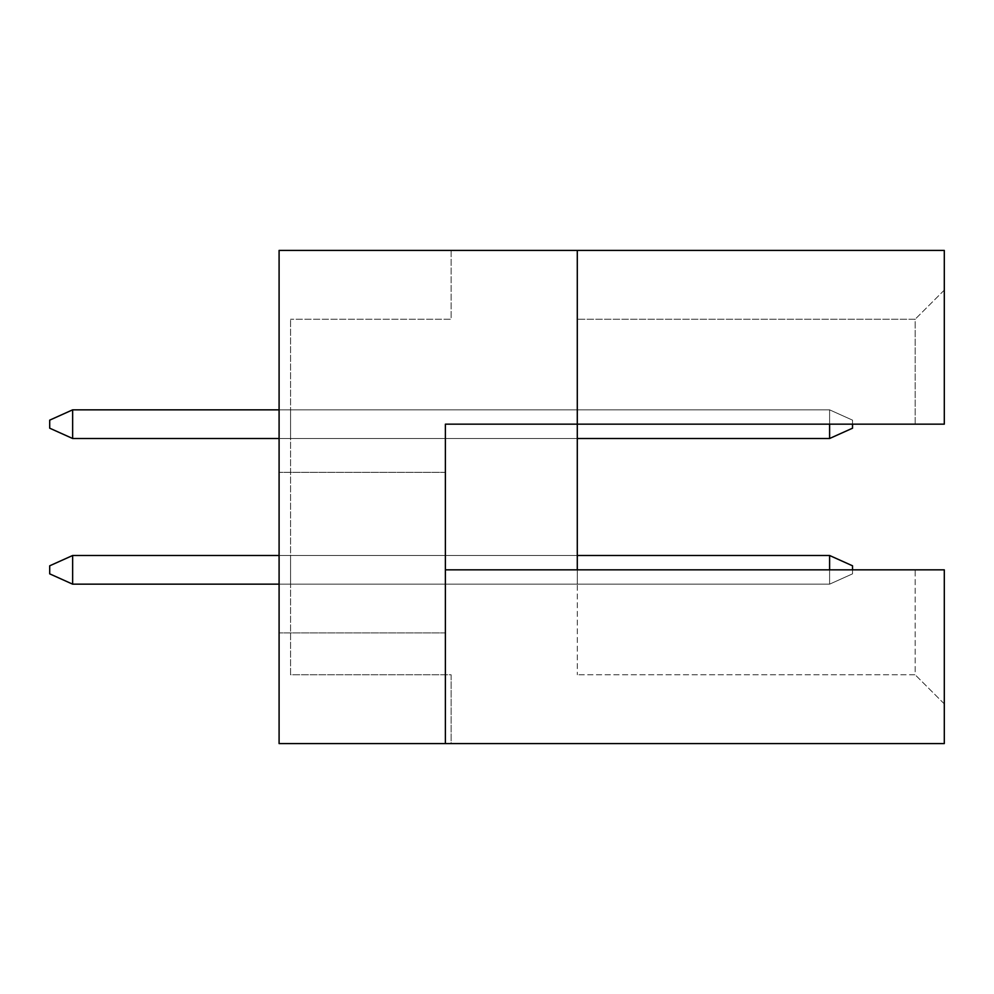 <?xml version="1.0" encoding="UTF-8"?>
<svg xmlns="http://www.w3.org/2000/svg" width="994" height="994" viewBox="0 0 994 994"><rect width="100%" height="100%" fill="white"/><g stroke="black" fill="none" stroke-linecap="round" stroke-linejoin="round"><path stroke-width="0.75" stroke-dasharray="4.97 3.73" d="M279.09 552.627L279.09 472.336L279.09 552.627M445.387 552.627L445.387 472.336L445.387 552.627M290.559 584.161L290.559 555.497L290.559 584.161L290.559 555.497L290.559 584.161L290.559 555.497L290.559 584.161L290.559 555.497L290.559 584.161L290.559 555.497L290.559 584.161L290.559 555.497L290.559 584.161L290.559 555.497L290.559 584.161L290.559 555.497L290.559 584.161L290.559 555.497L290.559 584.161L290.559 555.497L290.559 584.161L577.29 584.161L577.29 555.497L577.29 584.161L577.29 555.497L577.29 584.161L577.29 555.497L577.29 584.161L577.29 555.497L577.29 584.161L577.29 555.497L577.29 584.161L577.29 555.497L577.29 584.161L577.29 555.497L577.29 584.161L577.29 555.497L577.29 584.161L577.29 555.497L577.29 584.161L577.29 555.497L577.29 584.161L290.559 584.161M290.559 409.839L290.559 438.503L290.559 409.839L290.559 438.503L290.559 409.839L290.559 438.503L290.559 409.839L290.559 438.503L290.559 409.839L290.559 438.503L290.559 409.839L290.559 438.503L290.559 409.839L290.559 438.503L290.559 409.839L290.559 438.503L290.559 409.839L290.559 438.503L290.559 409.839L290.559 438.503L290.559 409.839L577.29 409.839L577.29 438.503L577.29 409.839L577.29 438.503L577.29 409.839L577.29 438.503L577.29 409.839L577.29 438.503L577.29 409.839L577.29 438.503L577.29 409.839L577.29 438.503L577.29 409.839L577.29 438.503L577.29 409.839L577.29 438.503L577.29 409.839L577.29 438.503L577.29 409.839L577.29 438.503L577.29 409.839L290.559 409.839M290.559 674.777L290.559 319.223L290.559 674.777L451.127 674.777L451.127 743.587L279.09 743.587L451.127 743.587L451.127 674.777L290.559 674.777M279.09 250.413L944.3 250.413L944.3 424.165L944.3 290.099L944.3 424.165L577.29 424.165L577.29 674.777L577.29 569.835L944.3 569.835L944.3 743.587L279.09 743.587L279.09 250.413M577.29 569.835L915.163 569.835L915.163 674.777L577.29 674.777L915.163 674.777L915.163 569.835L944.3 569.835L944.3 703.901L944.3 569.835L445.387 569.835L445.387 424.165L915.163 424.165L915.163 319.223L577.29 319.223L915.163 319.223L915.163 424.165L445.387 424.165L577.29 424.165L577.29 250.413M445.387 569.835L445.387 743.587M944.3 290.099L915.163 319.223L944.3 290.099M944.3 703.901L915.163 674.777L944.3 703.901M451.127 250.413L451.127 319.223L290.559 319.223L451.127 319.223L451.127 250.413M577.29 438.503L279.09 438.503M577.29 555.497L279.09 555.497M852.541 569.835L852.541 565.81L829.605 555.497L829.605 584.161L279.09 584.161M72.637 584.161L49.7 573.849L72.637 584.161L829.605 584.161L852.541 573.849L852.541 565.81L852.541 573.849L829.605 584.161L72.637 584.161L72.637 555.497L49.7 565.81L49.7 573.849L72.637 584.161L49.7 573.849L49.7 565.81L72.637 555.497L829.605 555.497L829.605 584.161L72.637 584.161L49.7 573.849L72.637 584.161L829.605 584.161L852.541 573.849L829.605 584.161L829.605 555.497L852.541 565.81L852.541 573.849L852.541 565.81L829.605 555.497L829.605 584.161L72.637 584.161L72.637 555.497L49.7 565.81L72.637 555.497L72.637 584.161L49.7 573.849L49.7 565.81L72.637 555.497L49.7 565.81L49.7 573.849L72.637 584.161L829.605 584.161L852.541 573.849L829.605 584.161L72.637 584.161L49.7 573.849L72.637 584.161L72.637 555.497L49.7 565.81L72.637 555.497L829.605 555.497L829.605 584.161L72.637 584.161L72.637 555.497L49.7 565.81L49.7 573.849L72.637 584.161L72.637 555.497L49.7 565.81L49.7 573.849L72.637 584.161L829.605 584.161L829.605 555.497L852.541 565.81L852.541 573.849L829.605 584.161L852.541 573.849L852.541 565.81L829.605 555.497L72.637 555.497L829.605 555.497L829.605 584.161L72.637 584.161L72.637 555.497L72.637 584.161L829.605 584.161L829.605 555.497L852.541 565.81L852.541 573.849L829.605 584.161L852.541 573.849L852.541 565.81L829.605 555.497L72.637 555.497L49.7 565.81L49.7 573.849L72.637 584.161L72.637 555.497L829.605 555.497L829.605 584.161L829.605 555.497L852.541 565.81L852.541 573.849L852.541 565.81L829.605 555.497L72.637 555.497L49.7 565.81L49.7 573.849L49.7 565.81L49.7 573.849L72.637 584.161L829.605 584.161L852.541 573.849L829.605 584.161L72.637 584.161L72.637 555.497L829.605 555.497L829.605 584.161L829.605 555.497L852.541 565.81L852.541 573.849L852.541 565.81L829.605 555.497L72.637 555.497L72.637 584.161L72.637 555.497L829.605 555.497L72.637 555.497L49.7 565.81L49.7 573.849L72.637 584.161L72.637 555.497L49.7 565.81L49.7 573.849L49.7 565.81L49.7 573.849L72.637 584.161L829.605 584.161L852.541 573.849L829.605 584.161L829.605 555.497L852.541 565.81L852.541 573.849L852.541 565.81L829.605 555.497L72.637 555.497L829.605 555.497L829.605 584.161L72.637 584.161L72.637 555.497L72.637 584.161L829.605 584.161L852.541 573.849L829.605 584.161L829.605 555.497L852.541 565.81L852.541 573.849L852.541 565.81L829.605 555.497L72.637 555.497L49.7 565.81L49.7 573.849L72.637 584.161L72.637 555.497L829.605 555.497L829.605 584.161L829.605 555.497L72.637 555.497L49.7 565.81L49.7 573.849L49.7 565.81L49.7 573.849L72.637 584.161L829.605 584.161L852.541 573.849L829.605 584.161L72.637 584.161L72.637 555.497L829.605 555.497L72.637 555.497L72.637 584.161L72.637 555.497L49.7 565.81L49.7 573.849L72.637 584.161L829.605 584.161L829.605 569.835M829.605 424.165L829.605 409.839L852.541 420.151L852.541 428.19L852.541 424.165M72.637 438.503L49.7 428.19L72.637 438.503L829.605 438.503L852.541 428.19L829.605 438.503L829.605 409.839L829.605 438.503L72.637 438.503L72.637 409.839L49.7 420.151L49.7 428.19L72.637 438.503L829.605 438.503L852.541 428.19L852.541 420.151L829.605 409.839L852.541 420.151L852.541 428.19L829.605 438.503L72.637 438.503L49.7 428.19L72.637 438.503L49.7 428.19L49.7 420.151L72.637 409.839L829.605 409.839L829.605 438.503L72.637 438.503L72.637 409.839L49.7 420.151L72.637 409.839L72.637 438.503L49.7 428.19L49.7 420.151L72.637 409.839L49.7 420.151L49.7 428.19L72.637 438.503L829.605 438.503L852.541 428.19L852.541 420.151L852.541 428.19L829.605 438.503L829.605 409.839L852.541 420.151L829.605 409.839L829.605 438.503L72.637 438.503L49.7 428.19L72.637 438.503L829.605 438.503L852.541 428.19L852.541 420.151L852.541 428.19L829.605 438.503L72.637 438.503L72.637 409.839L49.7 420.151L72.637 409.839L72.637 438.503L49.7 428.19L49.7 420.151L72.637 409.839L49.7 420.151L49.7 428.19L72.637 438.503L72.637 409.839L829.605 409.839L829.605 438.503L72.637 438.503L829.605 438.503L852.541 428.19L829.605 438.503L829.605 409.839L852.541 420.151L852.541 428.19L852.541 420.151L829.605 409.839L72.637 409.839L72.637 438.503L72.637 409.839L829.605 409.839L829.605 438.503L829.605 409.839L852.541 420.151L829.605 409.839L72.637 409.839L49.7 420.151L49.7 428.19L72.637 438.503L72.637 409.839L829.605 409.839L72.637 409.839L49.7 420.151L49.7 428.19L49.7 420.151L49.7 428.19L72.637 438.503L829.605 438.503L852.541 428.19L852.541 420.151L852.541 428.19L829.605 438.503L829.605 409.839L852.541 420.151L829.605 409.839L829.605 438.503L72.637 438.503L72.637 409.839L829.605 409.839L72.637 409.839L72.637 438.503L72.637 409.839L49.7 420.151L49.7 428.19L72.637 438.503L829.605 438.503L852.541 428.19L852.541 420.151L852.541 428.19L829.605 438.503L829.605 409.839L852.541 420.151L829.605 409.839L72.637 409.839L49.7 420.151L49.7 428.19L49.7 420.151L49.7 428.19L72.637 438.503L72.637 409.839L829.605 409.839L829.605 438.503L72.637 438.503L829.605 438.503L852.541 428.19L852.541 420.151L852.541 428.19L829.605 438.503L829.605 409.839L852.541 420.151L829.605 409.839L72.637 409.839L72.637 438.503L72.637 409.839L829.605 409.839L829.605 438.503L829.605 409.839L72.637 409.839L49.7 420.151L49.7 428.19L72.637 438.503L72.637 409.839L49.7 420.151L49.7 428.19L49.7 420.151L49.7 428.19L72.637 438.503L829.605 438.503L852.541 428.19L852.541 420.151L829.605 409.839L72.637 409.839L829.605 409.839L852.541 420.151L852.541 428.19L829.605 438.503L829.605 409.839L829.605 438.503L72.637 438.503L72.637 409.839L72.637 438.503L829.605 438.503L852.541 428.19L852.541 420.151L829.605 409.839L72.637 409.839L49.7 420.151L49.7 428.19L72.637 438.503L72.637 409.839L829.605 409.839L279.09 409.839M852.541 565.81L829.605 555.497L852.541 565.81L852.541 573.849L852.541 565.81L829.605 555.497L829.605 584.161L829.605 555.497L852.541 565.81M72.637 555.497L49.7 565.81L72.637 555.497L829.605 555.497M829.605 584.161L852.541 573.849L829.605 584.161M72.637 409.839L49.7 420.151L72.637 409.839L829.605 409.839L829.605 438.503M852.541 420.151L829.605 409.839L852.541 420.151M445.387 472.336L279.09 472.336L445.387 472.336M445.387 632.905L279.09 632.905L445.387 632.905"/><path stroke-width="1.49" d="M577.29 250.413L279.09 250.413L279.09 743.587L445.387 743.587L445.387 424.165L944.3 424.165L944.3 250.413L577.29 250.413L577.29 569.835L445.387 569.835M577.29 569.835L944.3 569.835L944.3 743.587L445.387 743.587M829.605 569.835L829.605 555.497L852.541 565.81L852.541 569.835M829.605 555.497L577.29 555.497M279.09 555.497L72.637 555.497L72.637 584.161L279.09 584.161M72.637 584.161L49.7 573.849L49.7 565.81L72.637 555.497M852.541 424.165L852.541 428.19L829.605 438.503L577.29 438.503M279.09 409.839L72.637 409.839L72.637 438.503L279.09 438.503M829.605 438.503L829.605 424.165M72.637 438.503L49.7 428.19L49.7 420.151L72.637 409.839"/></g></svg>
